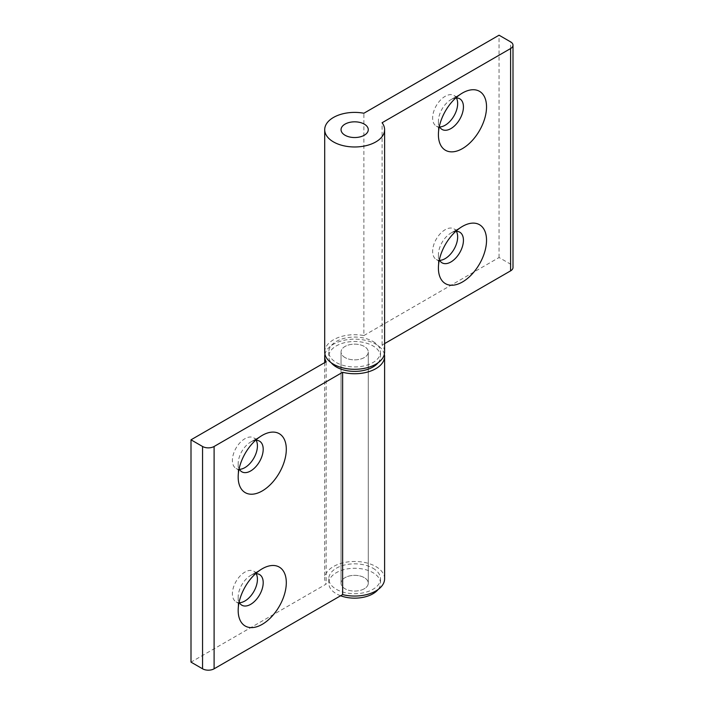 <?xml version="1.0" encoding="UTF-8"?>
<svg xmlns="http://www.w3.org/2000/svg" width="704" height="704" viewBox="0 0 704 704"><rect width="100%" height="100%" fill="white"/><g stroke="black" fill="none" stroke-linecap="round" stroke-linejoin="round"><path stroke-width="0.53" stroke-dasharray="3.52 2.64" d="M372.944 341.44A25.863 14.934 180 0 1 380.521 352A25.863 14.934 180 0 1 364.549 365.798A25.863 14.934 180 0 1 336.362 362.56A25.863 14.934 180 0 1 328.786 352A25.863 14.934 180 0 1 344.758 338.202A25.863 14.934 180 0 1 372.944 341.44M378.092 362.771A25.863 14.934 0 0 0 380.521 356.444A25.863 14.934 0 0 0 372.944 345.884A25.863 14.934 0 0 0 344.758 342.646A25.863 14.934 0 0 0 328.786 356.444A25.863 14.934 0 0 0 331.223 362.771M372.944 568.207A25.863 14.934 180 0 1 380.521 578.767A25.863 14.934 180 0 1 364.549 592.557A25.863 14.934 180 0 1 336.362 589.327A25.863 14.934 180 0 1 328.786 578.767A25.863 14.934 180 0 1 344.758 564.969A25.863 14.934 180 0 1 372.944 568.207M340.622 595.76A25.863 14.934 180 0 1 336.362 593.771A25.863 14.934 180 0 1 328.786 583.211A25.863 14.934 180 0 1 344.758 569.413A25.863 14.934 180 0 1 372.944 572.651A25.863 14.934 180 0 1 380.521 583.211A25.863 14.934 180 0 1 378.092 589.53M255.499 573.76A17.697 10.217 120 0 0 250.686 575.423L262.24 568.762L250.686 575.423A17.697 10.217 120 0 0 238.172 597.106A17.697 10.217 120 0 0 239.14 602.105M256.168 573.725A17.697 10.217 120 0 0 253.757 571.217A17.697 10.217 120 0 0 244.913 572.097A17.697 10.217 120 0 0 233.35 587.69A17.697 10.217 120 0 0 236.06 601.867A17.697 10.217 120 0 0 239.439 602.694M255.499 440.37A17.697 10.217 120 0 0 250.686 442.042L262.24 435.371L250.686 442.042A17.697 10.217 120 0 0 238.172 463.716A17.697 10.217 120 0 0 239.14 468.714M256.168 440.334A17.697 10.217 120 0 0 253.757 437.826A17.697 10.217 120 0 0 244.913 438.706A17.697 10.217 120 0 0 233.35 454.3A17.697 10.217 120 0 0 236.06 468.477A17.697 10.217 120 0 0 239.439 469.313M345.03 588.764A13.614 7.858 180 0 1 341.044 583.211A13.614 7.858 180 0 1 349.448 575.951A13.614 7.858 180 0 1 364.285 577.65A13.614 7.858 180 0 1 368.271 583.211A13.614 7.858 180 0 1 359.867 590.471A13.614 7.858 180 0 1 345.03 588.764M345.03 357.562A13.614 7.858 180 0 1 341.044 352A13.614 7.858 180 0 1 349.448 344.74A13.614 7.858 180 0 1 364.285 346.438A13.614 7.858 180 0 1 368.271 352A13.614 7.858 180 0 1 359.867 359.26A13.614 7.858 180 0 1 345.03 357.562A13.614 7.858 180 0 1 341.044 352A13.614 7.858 180 0 1 349.448 344.74A13.614 7.858 180 0 1 364.285 346.438A13.614 7.858 180 0 1 368.271 352A13.614 7.858 180 0 1 359.867 359.26A13.614 7.858 180 0 1 345.03 357.562M384.358 354.226A29.946 17.292 0 0 0 375.83 344.221A29.946 17.292 0 0 0 344.995 340.076A29.946 17.292 0 0 0 324.949 354.226M384.604 578.767A29.946 17.292 0 0 0 375.83 566.535A29.946 17.292 0 0 0 343.191 562.786A29.946 17.292 0 0 0 324.702 578.767A29.946 17.292 0 0 0 326.163 584.1L191.004 662.13M326.163 361.777L326.163 584.1M455.734 98.006A17.697 10.217 120 0 0 450.921 99.669L462.475 92.998L450.921 99.669A17.697 10.217 120 0 0 438.407 121.343A17.697 10.217 120 0 0 439.366 126.35M456.394 97.97A17.697 10.217 120 0 0 453.992 95.462A17.697 10.217 120 0 0 445.148 96.334A17.697 10.217 120 0 0 433.585 111.936A17.697 10.217 120 0 0 436.295 126.113A17.697 10.217 120 0 0 439.666 126.94M455.734 231.396A17.697 10.217 120 0 0 450.921 233.059L462.475 226.389L450.921 233.059A17.697 10.217 120 0 0 438.407 254.734A17.697 10.217 120 0 0 439.366 259.741M456.394 231.361A17.697 10.217 120 0 0 453.992 228.853A17.697 10.217 120 0 0 445.148 229.724A17.697 10.217 120 0 0 433.585 245.326A17.697 10.217 120 0 0 436.295 259.503A17.697 10.217 120 0 0 439.666 260.33M324.702 352A29.946 17.292 180 0 1 363.889 335.553L363.889 113.238M363.889 335.553L499.057 257.514L510.602 264.185A8.166 4.717 180 0 1 512.996 267.52M384.604 343.605L382.087 345.057A29.946 17.292 180 0 1 384.604 352M382.087 345.057L382.087 122.742M499.057 257.514L499.057 35.2M361.935 589.846A13.614 7.858 0 0 0 368.271 583.211A13.614 7.858 0 0 0 361.222 576.321A13.614 7.858 0 0 0 347.371 576.567A13.614 7.858 0 0 0 341.044 583.211A13.614 7.858 0 0 0 348.093 590.093A13.614 7.858 0 0 0 361.935 589.846M510.602 264.185L510.602 41.87M380.521 352L380.521 356.444M380.521 578.767L380.521 583.211M253.757 571.217L259.538 574.552M253.757 437.826L259.538 441.162M341.044 352L341.044 583.211L341.044 352M324.702 362.622L324.702 578.767M368.271 352L368.271 583.211L368.271 352M236.06 468.477L241.842 471.812M238.172 463.716L238.172 477.048M236.06 601.867L241.842 605.202M238.172 597.106L238.172 610.438M328.786 578.767L328.786 583.211M328.786 352L328.786 356.444M438.407 121.343L438.407 134.684M436.295 126.113L442.068 129.448M438.407 254.734L438.407 268.074M436.295 259.503L442.068 262.838M453.992 228.853L459.765 232.188M453.992 95.462L459.765 98.798"/><path stroke-width="1.06" d="M331.223 362.771A25.863 14.934 0 0 0 336.362 367.004A25.863 14.934 0 0 0 378.092 362.771M378.092 589.53A25.863 14.934 180 0 1 340.622 595.76M262.24 568.762L262.24 568.762A34.038 19.65 120 0 0 238.172 610.438A34.038 19.65 120 0 0 262.24 624.334A34.038 19.65 120 0 0 286.308 582.657A34.038 19.65 120 0 0 262.24 568.762M239.14 602.105A17.697 10.217 120 0 0 241.842 605.202A17.697 10.217 120 0 0 250.686 604.331A17.697 10.217 120 0 0 262.249 588.729A17.697 10.217 120 0 0 259.538 574.552A17.697 10.217 120 0 0 255.499 573.76M239.439 602.694A17.697 10.217 120 0 0 244.913 600.996A17.697 10.217 120 0 0 256.168 573.725M262.24 435.371L262.24 435.371A34.038 19.65 120 0 0 238.172 477.048A34.038 19.65 120 0 0 262.24 490.943A34.038 19.65 120 0 0 286.308 449.266A34.038 19.65 120 0 0 262.24 435.371M239.14 468.714A17.697 10.217 120 0 0 241.842 471.812A17.697 10.217 120 0 0 250.686 470.941A17.697 10.217 120 0 0 262.249 455.338A17.697 10.217 120 0 0 259.538 441.162A17.697 10.217 120 0 0 255.499 440.37M239.439 469.313A17.697 10.217 120 0 0 244.913 467.606A17.697 10.217 120 0 0 256.168 440.334M324.949 354.226A29.946 17.292 0 0 0 324.702 356.444A29.946 17.292 0 0 0 326.163 361.777L191.004 439.815L202.558 446.486A8.166 4.717 0 0 0 214.104 446.486L342.628 372.284A29.946 17.292 0 0 0 384.604 356.444A29.946 17.292 0 0 0 384.358 354.226M191.004 439.815L191.004 662.13L202.558 668.8A8.166 4.717 0 0 0 214.104 668.8L342.628 594.598A29.946 17.292 0 0 0 384.604 578.767L384.604 356.444M342.628 372.284L342.628 594.598M462.475 92.998L462.475 92.998A34.038 19.65 120 0 0 438.407 134.684A34.038 19.65 120 0 0 462.475 148.579A34.038 19.65 120 0 0 486.534 106.894A34.038 19.65 120 0 0 462.475 92.998L462.475 92.998M439.366 126.35A17.697 10.217 120 0 0 442.068 129.448A17.697 10.217 120 0 0 450.921 128.577A17.697 10.217 120 0 0 462.484 112.974A17.697 10.217 120 0 0 459.765 98.798A17.697 10.217 120 0 0 455.734 98.006M439.666 126.94A17.697 10.217 120 0 0 445.148 125.242A17.697 10.217 120 0 0 456.394 97.97M462.475 226.389L462.475 226.389A34.038 19.65 120 0 0 438.407 268.074A34.038 19.65 120 0 0 462.475 281.97A34.038 19.65 120 0 0 486.534 240.284A34.038 19.65 120 0 0 462.475 226.389L462.475 226.389M439.366 259.741A17.697 10.217 120 0 0 442.068 262.838A17.697 10.217 120 0 0 450.921 261.958A17.697 10.217 120 0 0 462.484 246.365A17.697 10.217 120 0 0 459.765 232.188A17.697 10.217 120 0 0 455.734 231.396M439.666 260.33A17.697 10.217 120 0 0 445.148 258.632A17.697 10.217 120 0 0 456.394 231.361M345.03 135.238A13.614 7.858 180 0 1 341.044 129.686A13.614 7.858 180 0 1 349.448 122.426A13.614 7.858 180 0 1 364.285 124.124A13.614 7.858 180 0 1 368.271 129.686A13.614 7.858 180 0 1 359.867 136.946A13.614 7.858 180 0 1 345.03 135.238M384.604 129.686L384.604 352A29.946 17.292 180 0 1 366.115 367.972A29.946 17.292 180 0 1 333.476 364.223A29.946 17.292 180 0 1 324.702 352L324.702 129.686A29.946 17.292 180 0 1 363.889 113.238L499.057 35.2L510.602 41.87A8.166 4.717 180 0 1 512.996 45.206A8.166 4.717 180 0 1 510.602 48.541L382.087 122.742A29.946 17.292 180 0 1 384.604 129.686A29.946 17.292 180 0 1 366.115 145.658A29.946 17.292 180 0 1 333.476 141.909A29.946 17.292 180 0 1 324.702 129.686M512.996 45.206L512.996 267.52A8.166 4.717 180 0 1 510.602 270.855L384.604 343.605M361.935 136.321A13.614 7.858 0 0 0 368.271 129.686A13.614 7.858 0 0 0 361.222 122.795A13.614 7.858 0 0 0 347.371 123.042A13.614 7.858 0 0 0 341.044 129.686A13.614 7.858 0 0 0 348.093 136.567A13.614 7.858 0 0 0 361.935 136.321M214.104 446.486L214.104 668.8M202.558 446.486L202.558 668.8M510.602 270.855L510.602 48.541M324.702 356.444L324.702 362.622"/></g></svg>

